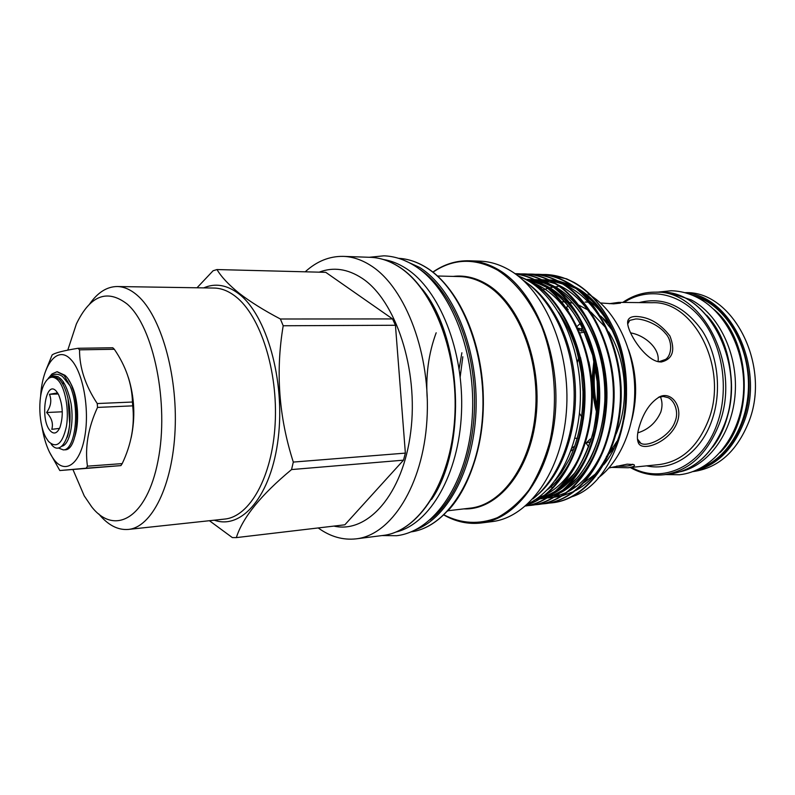 <?xml version="1.0" encoding="UTF-8"?>
<svg xmlns="http://www.w3.org/2000/svg" width="795" height="795" viewBox="0 0 795 795"><rect width="100%" height="100%" fill="white"/><g stroke="black" fill="none" stroke-linecap="round" stroke-linejoin="round"><path stroke-width="1.19" d="M700.961 467.967C727.375 457.85 747.658 424.649 748.453 387.205C749.317 349.76 730.436 313.647 704.251 300.053L693.091 295.541M720.071 452.633C755.011 418.697 751.404 339.694 713.522 309.076M609.308 303.68L618.739 302.388L620.458 303.134L613.66 303.839L600.434 302.984M635.97 316.47C648.909 316.907 660.228 323.416 669.917 335.987C675.551 350.516 672.689 359.181 661.321 361.993L658.727 361.805C643.731 359.211 625.566 329.398 627.802 320.971C628.587 317.98 631.309 316.48 635.97 316.47M657.127 361.437L659.393 361.576L665.663 359.38C672.262 354.809 672.461 340.28 665.395 333.334C658.161 324.211 643.413 318.725 635.692 318.964L629.769 320.365L627.682 324.022M677.31 421.956C670.304 442.249 640.879 453.001 638.127 442.169C636.745 438.154 637.332 432.331 639.886 424.699C644.298 411.114 651.006 401.743 660.029 396.586C671.497 391.398 683.054 406.434 677.31 421.956M637.421 438.949L640.859 443.302C647.657 447.585 670.374 436.574 675.203 421.171C678.97 412.148 674.657 400.471 668.009 397.629L663.179 396.457L658.359 397.401L660.029 396.596M608.95 467.957L627.195 464.171L633.863 464.598C635.563 465.85 633.615 466.904 628.01 467.748L611.266 467.39M570.939 450.894L573.851 448.946M574.209 446.412L571.863 448.291M59.516 428.396L51.804 429.33C53.444 423.566 51.715 417.961 46.617 412.516C50.93 406.334 51.874 400.263 49.469 394.3L57.618 392.919M56.425 391.349C45.822 378.609 39.551 419.333 50.174 430.731C53.901 434.646 57.18 433.504 59.993 427.303C63.431 416.173 62.934 405.221 58.492 394.459L56.425 391.349M48.485 441.424C56.515 448.877 62.507 443.829 66.442 426.289C69.225 409.733 65.24 387.88 58.174 380.318C52.599 374.932 47.75 376.601 43.626 385.346C37.653 398.394 38.875 425.285 46.021 437.737L48.485 441.424M51.228 444.226C61.404 458.218 73.895 432.689 68.927 403.512L68.002 398.613C65.975 389.798 63.093 383.359 59.357 379.314L52.838 376.154L49.171 377.585C48.058 378.579 47.948 378.629 48.833 377.724C53.235 373.521 57.816 373.133 62.596 376.552L69.99 385.774L64.027 375.329L57.031 371.732L51.983 373.948L49.042 377.526M69.99 385.774C80.553 409.365 75.048 450.666 63.262 449.891L64.713 449.801C79.907 451.153 81.746 390.116 64.971 375.3L57.23 371.732M63.262 449.891L58.194 447.923M692.902 471.584L693.3 471.544C718.243 468.026 736.726 451.54 748.731 422.066C771.627 365.213 732.483 290.294 685.131 292.679L684.733 292.669M680.55 471.683C708.872 465.244 732.642 432.559 735.196 393.088C737.889 353.656 718.66 314.214 691.193 299.884L672.421 293.693M712.648 447.148C739.847 412.724 736.846 347.008 706.626 315.208M600.533 316.012L607.022 321.866L603.196 318.974L611.802 329.696M607.022 321.866L608.026 322.929M628.587 349.73C636.735 372.795 637.809 396.168 631.796 419.879M631.508 467.4C662.205 484.632 702.502 466.496 717.16 423.815C729.542 389.471 722.715 345.03 701.369 318.735C680.043 292.322 647.945 286.796 623.976 302.438M622.743 302.428C632.78 295.492 643.662 292.063 655.398 292.153C702.671 289.668 741.934 366.276 719.077 424.361C707.093 454.452 688.649 471.256 663.736 474.774C652.059 475.937 640.909 473.512 630.286 467.52M589.969 302.199L585.15 302.04M567.809 305.608C566.408 307.089 566.537 308.41 568.196 309.563M590.556 441.752L585.965 443.133L588.817 446.71M583.212 330.79L581.324 331.098C582.278 326.685 582.149 323.923 580.946 322.8L577.16 326.338M566.865 301.852L562.443 301.802L567.093 302.1M569.568 302.468L573.215 303.283M578.909 305.191L587.912 309.951M590.963 312.097L606.207 328.146M608.662 331.853C624.82 357.094 629.193 396.178 619.037 426.219L616.155 433.931M581.731 416.997L579.466 413.281M577.349 362.441L579.267 355.723M580.082 332.906L586.233 331.843M616.751 466.069C625.536 466.566 630.842 465.95 632.681 464.23M630.564 332.876C644.606 335.172 660.287 348.389 658.012 361.536M660.406 396.755C662.404 401.465 662.533 406.593 660.784 412.128C656.034 422.652 648.372 429.558 637.799 432.868M318.209 527.95C330.293 536.695 342.963 540.322 356.22 538.841C391.011 535.085 422.92 485.745 426.925 420.277C431.158 354.878 405.808 287.969 371.345 265.918C362.113 259.885 352.761 256.705 343.321 256.378C329.468 256.119 316.758 261.267 305.21 271.81M333.89 526.091C367.499 533.892 402.966 494.54 410.717 431.973C418.756 369.546 395.721 300.212 362.073 278.26C347.574 268.799 333.284 266.772 319.183 272.168M214.322 520.188C241.839 530.156 271.463 495.673 278.25 437.966C285.296 380.408 266.564 314.86 238.868 293.872C226.972 284.849 215.256 282.861 203.719 287.889M209.423 520.715L232.329 537.579L236.344 537.609C242.614 517.595 261.018 494.907 291.556 469.567L403.492 460.166L344.851 524.799L236.344 537.609M293.305 462.074C278.836 417.087 275.467 371.653 283.199 325.761L395.443 325.264L405.371 453.11L293.305 462.074L291.556 469.567M280.397 319.004C263.97 310.378 250.266 301.822 239.275 293.325C228.861 284.938 221.427 277.018 216.975 269.555L325.761 272.337L392.541 318.924L280.397 319.004L283.199 325.761M89.507 304.187C97.626 292.52 106.858 286.627 117.213 286.528C124.03 286.637 130.778 289.628 137.475 295.492C160.63 315.486 177.683 373.829 175.099 429.797C172.674 485.834 151.636 527.443 128.303 529.43C117.829 530.275 107.961 525.097 98.719 513.898M72.951 469.557L84.23 495.871L91.793 506.981C114.868 536.228 146.995 518.141 158.016 460.792C169.405 403.771 153.634 326.844 127.289 304.147C107.226 288.665 90.252 295.273 76.38 323.963L67.784 350.128M128.452 377.724C134.504 397.44 135.418 417.395 131.195 437.588M114.331 349.273L112.791 347.763L78.049 348.28L79.55 349.83L114.331 349.273C125.928 366.266 131.96 383.856 132.447 402.031L97.248 403.542L97.517 407.418L132.715 405.847L132.447 402.031M132.715 405.847C134.842 425.126 131.344 444.385 122.211 463.604L87.44 466.168L86.178 468.205L120.91 465.602L122.211 463.604M120.91 465.602L59.824 470.541L49.35 451.878M41.996 426.965C44.48 441.712 48.694 452.852 54.626 460.394C65.796 474.377 80.255 463.763 84.886 435.978C89.706 408.382 82.849 371.712 70.894 359.549C57.548 344.782 42.403 364.706 40.605 396.427M59.824 470.541L86.178 468.205M87.44 466.168C84.807 447.317 88.165 427.74 97.517 407.418M97.248 403.542C85.323 385.505 79.421 367.598 79.55 349.83M395.999 532.024C429.767 524.064 458.944 474.536 461.498 412.655C464.24 350.814 439.297 289.221 405.808 268.293C398.504 263.642 391.08 260.72 383.558 259.538M431.635 499.359C467.251 447.515 462.213 337.209 422.026 288.823M436.177 332.787C428.455 353.646 425.504 376.045 427.332 399.984M530.106 281.927L521.937 277.425M557.504 490.137L559.094 490.108M572.837 487.683L576.077 486.52M584.424 482.366L595.167 474.208M603.723 464.767C638.504 423.258 630.554 332.608 589.751 301.076M576.484 288.426C610.292 306.94 633.516 366.555 624.552 416.381L623.995 419.313C634.38 366.992 611.733 306.731 576.822 287.939L573.046 285.922M572.142 496.676C620.517 481.283 644.159 385.148 611.275 323.943C601.507 304.873 589.214 291.099 574.397 282.603L566.517 278.797L545.817 274.514M570.631 284.789L557.355 280.675M526.767 504.934C557.424 495.951 583.292 453.349 584.822 400.948C586.998 352.016 562.373 298.344 531.318 281.609L518.012 275.776M530.364 281.589L530.543 281.599C561.389 298.214 585.985 351.46 584.067 400.153C582.844 452.226 557.365 495.166 527.055 504.686M542.309 274.494L545.45 274.494C555.357 274.851 564.798 277.554 573.771 282.593C588.34 290.622 600.841 304.406 611.275 323.943M552.475 502.778L552.843 502.738C586.561 498.922 616.195 460.196 620.696 406.315C625.357 356.18 600.473 299.874 567.471 282.444C558.517 277.385 549.087 274.682 539.179 274.325L538.811 274.315M535.274 274.305L538.444 274.305C548.341 274.663 557.772 277.366 566.726 282.434C599.728 299.864 624.612 356.2 619.951 406.354C615.459 460.265 585.826 499.012 552.118 502.828L548.967 503.106M545.489 503.623L545.857 503.573C579.515 499.767 609.119 460.871 613.591 406.742C618.232 356.369 593.348 299.785 560.376 282.285C551.422 277.207 542.001 274.484 532.113 274.126L531.746 274.116M528.178 274.106L531.368 274.106C541.256 274.464 550.677 277.187 559.63 282.265C592.593 299.775 617.476 356.389 612.836 406.782C608.364 460.951 578.78 499.856 545.122 503.662L541.952 503.951M538.434 504.467L538.801 504.418C572.41 500.621 601.964 461.567 606.416 407.169C611.037 356.558 586.144 299.695 553.211 282.116C544.267 277.018 534.866 274.285 524.988 273.927L524.611 273.917M521.013 273.907L524.233 273.907C534.111 274.265 543.512 276.998 552.455 282.096C585.388 299.685 610.282 356.577 605.651 407.209C601.209 461.637 571.665 500.711 538.056 504.507L534.866 504.795M531.308 505.312L531.686 505.272C565.235 501.476 594.749 462.263 599.172 407.606C603.773 356.746 578.879 299.606 545.986 281.947C537.052 276.829 527.651 274.086 517.793 273.728L517.416 273.719M514.991 273.689L517.038 273.709C526.896 274.066 536.287 276.809 545.221 281.937C578.114 299.596 603.007 356.766 598.406 407.646C593.984 462.332 564.48 501.566 530.941 505.362L527.711 505.65M525.565 505.998C558.776 501.595 587.833 461.875 591.907 407.219C596.22 356.369 571.347 299.397 538.682 281.778C531.239 277.485 523.428 274.841 515.23 273.858M515.359 273.947C523.229 275.02 530.752 277.624 537.917 281.768C570.432 299.298 595.276 355.971 591.172 406.642C587.336 461.12 558.577 501.118 525.594 505.968M598.069 478.014C620.825 461.229 635.911 424.769 634.668 386.459C633.406 348.16 615.926 312.276 592.046 296.406M590.983 295.7L588.091 293.951M528.019 503.801C557.812 489.79 580.41 445.299 580.4 395.304C580.479 345.318 557.802 297.817 527.681 280.436L517.595 275.617M537.45 494.987C562.353 473.899 578.074 429.469 575.153 383.995C572.231 338.521 551.054 297.459 523.855 280.933M443.928 515.031C455.873 521.828 468.305 524.471 481.223 522.981L491.976 521.619C528.506 517.545 561.876 471.743 566.388 411.721C571.128 351.778 545.281 290.513 509.396 270.052C499.767 264.477 489.998 261.505 480.081 261.158L469.249 260.78C479.137 261.128 488.875 264.109 498.475 269.724C534.28 290.314 560.097 352.016 555.397 412.396C550.925 472.846 517.634 518.926 481.223 522.981C468.334 524.471 455.933 521.798 444.007 514.961M74.869 436.495C77.085 429.24 77.95 420.863 77.493 411.343L77.403 409.892C76.4 396.904 73.528 387.056 68.767 380.348M551.452 486.331L552.197 488.359M557.861 286.617L555.089 286.876M553.082 287.164L549.772 287.82M547.556 288.386L542.925 289.907M542.399 290.115L541.196 290.602M78.049 348.28C63.302 350.694 54.646 352.94 52.092 355.007L45.812 370.53M63.252 381.6L63.063 384.591M197.021 287.78L213.09 270.757L216.975 269.555M405.371 453.11L403.492 460.166M392.541 318.924L395.443 325.264M574.924 438.234L577.359 438.333M616.9 441.364L610.143 451.769M578.015 328.156L581.731 329.1M590.943 440.569L590.327 439.019L591.45 438.929M613.75 448.45L609.358 453.597M607.291 455.674L606.396 456.509M585.965 443.133L590.327 439.019M581.324 331.098L578.521 329.289M595.117 366.296C593.249 381.491 594.243 396.457 598.108 411.194M616.97 430.671L617.268 431.188M58.234 393.972L49.469 394.3M62.278 411.79L46.617 412.516M700.256 468.334C719.306 461.07 733.417 445.657 742.58 422.085C762.514 371.752 734.262 303.889 692.356 295.233M685.916 292.997C731.241 295.81 765.506 368.194 743.832 422.453C733.089 449.453 716.494 465.691 694.055 471.157M724.633 423.934C747.499 366.078 708.256 289.787 660.963 292.252C708.494 289.837 747.688 366.058 724.841 423.854C712.847 453.846 694.323 470.62 669.271 474.168C694.184 470.65 712.638 453.905 724.633 423.934M593.935 360.423L591.778 381.54M628.01 467.748L659.333 464.558C681.613 461.527 698.06 446.552 708.663 419.651C728.737 368.135 693.946 300.301 651.94 302.726L618.739 302.388M639.12 302.597C663.437 296.426 684.545 305.936 702.462 331.127C718.153 355.693 722.019 392.005 711.843 420.565C700.504 453.389 672.292 471.683 646.583 465.86M370.4 257.322C380.07 257.659 389.6 260.82 399.001 266.802C434 288.655 459.43 354.351 455.078 418.558C450.944 482.813 418.647 531.527 383.101 535.433C418.299 531.607 450.556 482.963 454.68 418.577C459.023 354.262 433.533 288.476 398.732 266.732C389.401 260.79 379.96 257.659 370.4 257.322L343.321 256.378M128.303 529.43L224.597 519.085C249.62 516.869 272.258 477.109 275.14 423.964C278.18 370.897 260.363 315.645 235.708 296.605C228.572 291.02 221.358 288.168 214.054 288.048L117.213 286.528M411.065 531.875C446.452 527.314 478.58 479.097 482.545 416.033C486.729 353.04 461.17 288.893 426.219 267.557C417.127 261.903 407.905 258.822 398.563 258.315C408.004 258.822 417.305 261.923 426.478 267.617C461.607 289.062 487.116 353.129 482.923 416.024C478.938 478.968 446.77 527.244 411.065 531.875M436.833 275.627C462.213 297.887 480.896 343.142 483.131 391.518C485.318 439.903 470.839 486.669 447.595 511.155M444.047 514.921C461.398 523.786 479.117 524.73 497.193 517.754C508.77 511.493 519.364 502.241 528.963 489.978C537.718 476.155 544.645 460.186 549.743 442.08C558.169 404.615 555.139 361.536 541.643 326.447C530.672 301.017 515.259 281.559 497.67 270.191C474.933 257.719 453.369 258.385 432.957 272.198M430.105 519.9C458 498.485 476.851 446.661 474.327 391.925C471.852 337.179 448.35 287.293 418.617 268.511M403.443 260.045L419.482 267.359C452.355 287.681 477.298 346.034 476.135 406.255C475.122 466.516 448.549 517.466 415.755 529.708M448.191 510.718L470.103 508.154C502.192 504.865 531.388 464.369 535.502 411.244C539.805 358.177 517.585 303.511 486.222 284.839C477.477 279.552 468.573 276.789 459.53 276.561L437.479 276.004M453.249 276.402C464.618 275.04 475.887 277.694 487.037 284.362C519.771 303.75 542.329 362.212 536.009 416.978C529.937 471.833 497.263 510.41 463.863 508.889M432.917 272.168C444.166 264.268 456.28 260.472 469.249 260.78C456.241 260.472 444.107 264.248 432.838 272.099M573.563 286.786L558.269 281.132M557.066 280.883L548.987 279.9M548.202 279.87L542.329 279.999M535.671 280.933L534.498 281.182M532.541 281.668L531.766 281.877M531.269 282.016L530.573 282.225M461.885 352.751L459.132 368.741M537.341 499.121L539.05 498.982M539.795 498.902L547.447 497.432M548.57 497.114C581.175 488.706 607.768 439.665 604.756 386.132C602.64 334.129 569.826 285.663 536.267 280.456M535.085 280.218L527.085 279.353M535.939 499.26L540.073 498.336M549.057 496.368L541.206 498.008L554.96 491.797M557.524 490.118C581.89 474.396 600.225 430.334 597.552 386.867C596.061 344.702 573.225 301.066 546.453 286.935M543.631 285.425L528.794 280.228M556.043 280.446L548.967 279.89M548.242 279.89L545.191 279.979M539.467 280.605L538.066 280.854M536.714 281.132L534.449 281.678M533.515 281.937L532.412 282.255M531.915 282.404L531.189 282.642M539.885 496.388L542.309 496.815M544.148 497.054L547.606 497.332M548.202 497.362L553.648 497.253M554.354 497.193L561.34 496.09M562.333 495.851L573.821 491.529M575.789 490.485C591.261 482.018 603.465 466.506 612.408 443.948M606.903 329.557C595.356 307.019 581.215 292.093 564.46 284.779M562.323 283.875L550.061 280.436M549.027 280.267L541.753 279.721M541.027 279.721L538.185 279.81M532.461 280.456L531 280.715M537.847 497.928L540.242 498.117M547.914 497.948L554.125 496.954M555.109 496.716L566.527 492.483M568.485 491.459C583.669 483.221 595.753 468.136 604.737 446.204M599.032 328.007C587.475 306.065 573.483 291.546 557.066 284.471M554.95 283.586L542.756 280.218M541.723 280.069L534.469 279.552M533.743 279.552L531.12 279.641M462.819 356.756L460.206 376.77M540.888 498.773L546.841 497.829M547.825 497.6L559.173 493.447M561.111 492.433C576.017 484.433 587.982 469.756 597.005 448.41M606.794 399.08L605.691 375.349M591.102 326.497C579.535 305.131 565.702 291.02 549.603 284.163M547.497 283.298L535.393 280.009M534.359 279.86L527.115 279.373M535.78 499.359L539.487 498.703M540.471 498.485L551.75 494.411M553.668 493.417C568.316 485.636 580.161 471.346 589.204 450.576M599.142 407.924C600.205 394.082 599.569 380.537 597.254 367.3M583.103 325.026C571.545 304.227 557.871 290.503 542.071 283.855M539.984 283.01L527.959 279.79M537.599 498.097L544.257 495.384M546.165 494.411C560.564 486.828 572.281 472.936 581.334 452.713M591.311 414.185C593.289 396.337 592.474 378.877 588.856 361.805M575.043 323.605C563.496 303.332 549.981 289.986 534.479 283.547M531.656 282.95L532.421 282.722L530.275 281.947M547.179 489.889C557.543 482.108 566.279 470.411 573.394 454.82M583.351 419.382C586.303 398.255 585.329 377.585 580.449 357.362M597.095 409.435C593.468 394.638 592.702 379.682 594.799 364.567M594.113 361.228C591.232 378.629 592.106 395.831 596.757 412.824M61.801 446.243C69.453 445.061 74.323 423.149 70.993 403.254C66.055 380.676 58.661 372.169 48.833 377.724M77.493 411.343C76.976 402.807 75.247 394.986 72.315 387.88M67.565 435.849C70.258 426.319 70.705 415.537 68.927 403.512M657.266 292.182L671.059 290.751C680.212 290.94 689.106 293.276 697.762 297.757C727.763 313.24 747.588 356.061 743.087 397.43C738.764 438.81 711.028 471.485 679.467 474.744L665.604 474.575M522.852 280.019C551.134 298.453 571.883 341.194 574.01 387.374C576.097 433.543 559.332 478.004 532.849 498.942M381.988 535.572L396.725 535.701C434.845 531.229 467.927 481.691 472.21 417.753C476.672 353.775 451.123 288.207 414.374 265.639C404.436 259.478 394.29 256.209 383.935 255.821L369.278 257.282M638.127 442.159L637.769 440.003M594.233 361.805C591.102 378.808 591.967 395.592 596.826 412.158M655.398 292.153L660.963 292.252M588.797 446.76L587.684 445.578M640.859 443.302L639.329 442.298M383.101 535.433L356.22 538.841M552.843 502.738L552.118 502.828M545.857 503.573L545.122 503.662M538.801 504.418L538.056 504.507M531.686 505.272L530.941 505.362M546.185 274.514L545.45 274.494M539.179 274.325L538.444 274.305M532.113 274.126L531.368 274.106M524.988 273.927L524.233 273.907M517.793 273.728L517.038 273.709M623.976 419.432C629.054 386.42 624.661 355.653 610.798 327.152C601.467 310.527 597.999 307.436 592.017 300.927L578.581 290.096M575.65 288.337L560.107 282.126M558.875 281.847L550.567 280.685M549.762 280.645L543.72 280.715M543.084 280.754L538.036 281.41M537.47 281.51L532.938 282.573M541.663 497.272L537.291 498.316L540.441 498.097M550.19 496.02C554.224 494.868 558.905 492.592 564.251 489.173M566.835 487.345L577.409 477.646C580.082 474.903 584.275 468.821 590.009 459.401C598.556 442.239 603.494 422.692 604.826 400.75C606.217 349.88 584.931 307.238 556.093 288.903M553.24 287.253C541.455 281.49 542.657 282.891 538.056 281.43M536.854 281.162L528.625 280.138M542.796 496.925C548.719 494.858 553.37 492.622 556.748 490.217M559.312 488.428L574.407 473.353C580.897 464.538 586.978 451.689 592.643 434.786C596.508 417.594 597.999 399.736 597.115 381.212L592.673 355.186L582.149 327.053C572.976 309.772 561.747 296.923 548.471 288.515M545.638 286.896C535.601 281.937 535.045 282.483 530.583 281.191M555.258 480.468L561.439 472.697L569.23 459.56C578.631 439.655 583.232 417.007 583.003 391.597L581.473 373.163C578.999 359.777 576.892 350.645 575.133 345.746C570.83 333.095 565.285 321.876 558.488 312.057M629.769 320.365L628.487 321.647M663.736 474.774L669.271 474.168M658.727 361.795L656.899 361.397M627.802 320.971L627.821 323.217M612.856 449.592L609.944 452.256M68.002 398.613L69.721 424.361C68.956 431.049 68.042 435.471 66.999 437.628M56.862 377.257L58.075 376.552M72.146 387.413C74.929 393.823 76.688 401.316 77.403 409.892"/></g></svg>
